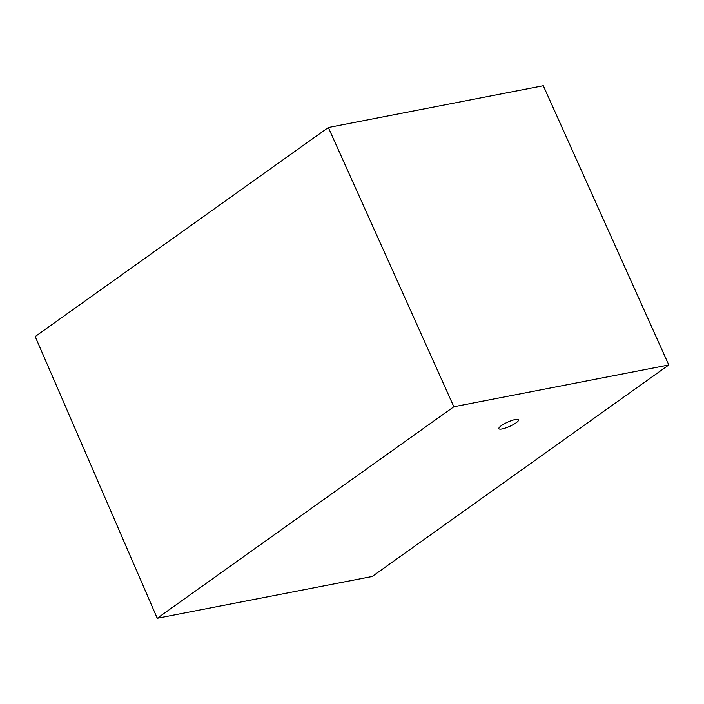 <?xml version="1.0" encoding="UTF-8"?>
<svg xmlns="http://www.w3.org/2000/svg" width="704" height="704" viewBox="0 0 704 704"><rect width="100%" height="100%" fill="white"/><g stroke="black" fill="none" stroke-linecap="round" stroke-linejoin="round"><path stroke-width="1.06" d="M501.345 425.665A10.815 2.341 -24.2 0 1 511.817 420.49A10.815 2.341 -24.2 0 1 518.602 419.795A10.815 2.341 -24.2 0 1 516.138 422.787A10.815 2.341 -24.2 0 1 505.666 427.962A10.815 2.341 -24.2 0 1 498.872 428.657A10.815 2.341 -24.2 0 1 501.345 425.665M157.238 618.27L372.196 576.488L668.8 364.971L543.303 85.73L328.346 127.512L453.842 406.754L157.238 618.27L35.2 336.565L328.346 127.512M668.8 364.971L453.842 406.754"/></g></svg>
